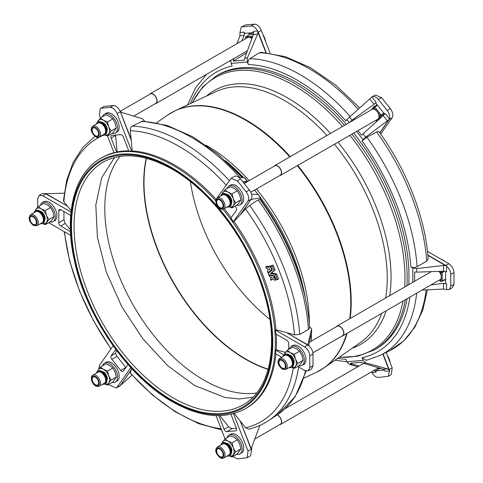 <?xml version="1.0" encoding="UTF-8"?>
<svg xmlns="http://www.w3.org/2000/svg" width="483" height="483" viewBox="0 0 483 483"><rect width="100%" height="100%" fill="white"/><g stroke="black" fill="none" stroke-linecap="round" stroke-linejoin="round"><path stroke-width="0.72" d="M190.417 181.705A140.058 80.86 -120 0 0 269.906 319.384M120.05 156.389A140.058 80.86 -120 0 0 117.121 270.921A140.058 80.86 -120 0 0 203.832 380.091A140.058 80.86 -120 0 0 256.684 392.957M231.472 452.13A5.44 3.139 -120 0 0 231.327 447.916A5.44 3.139 -120 0 0 226.346 443.249M220.773 445.06A7.251 4.19 60 0 1 222.077 443.261A7.251 4.19 60 0 1 230.023 448.852A7.251 4.19 60 0 1 229.328 455.819A7.251 4.19 60 0 1 227.119 456.049M222.077 443.261L222.717 442.893A7.251 4.19 60 0 1 230.669 448.484A7.251 4.19 60 0 1 229.968 455.451L229.328 455.819M222.53 444.046A6.345 3.665 60 0 1 229.485 448.936A6.345 3.665 60 0 1 228.876 455.034L223.75 457.999A6.345 3.665 60 0 0 224.36 451.901A6.345 3.665 60 0 0 217.398 447.004L222.53 444.046M236.658 454.31A10.88 6.279 -120 0 0 239.846 453.935L241.452 453.012A10.88 6.279 -120 0 0 243.021 451.297A10.88 6.279 -120 0 0 243.239 450.796A10.88 6.279 -120 0 0 242.671 442.996A10.88 6.279 -120 0 0 237.352 435.618A10.88 6.279 -120 0 0 236.767 435.189A10.88 6.279 -120 0 0 230.572 434.169L228.966 435.092A10.88 6.279 -120 0 0 227.052 437.67M239.846 453.935A10.88 6.279 -120 0 0 241.071 443.919A10.88 6.279 -120 0 0 228.966 435.092M387.42 355.518A13.596 7.849 60 0 1 389.238 359.189A13.596 7.849 60 0 1 390.222 362.546A13.596 7.849 60 0 1 390.294 362.926M277.351 414.788A5.663 3.272 60 0 1 281.094 419.256A5.663 3.272 60 0 1 280.454 424.472A5.663 3.272 60 0 1 279.548 424.732M378.406 367.78A5.663 3.272 60 0 1 378.37 367.823A5.663 3.272 60 0 1 377.893 368.215L280.454 424.472M441.371 259.401A13.596 7.849 60 0 1 443.153 260.24A13.596 7.849 60 0 1 444.934 261.46M262.957 34.74A13.596 7.849 60 0 1 264.69 38.272A13.596 7.849 60 0 1 265.674 41.629A13.596 7.849 60 0 1 265.722 41.858M216.124 199.34A144.592 83.481 -120 0 0 174.23 164.788A144.592 83.481 -120 0 0 132.185 150.956L131.678 151.239A144.592 83.481 -120 0 0 128.846 151.143L123.34 136.949A2.717 1.57 60 0 0 120.714 134.618L111.827 135.415A2.717 1.57 60 0 0 111.428 135.536A2.717 1.57 60 0 0 111.126 138.041L116.632 152.236A144.592 83.481 -120 0 0 114.06 152.815L107.546 136.025M222.977 209.242A144.592 83.481 -120 0 1 245.388 408.721L246.523 408.063A144.592 83.481 -120 0 0 275.914 353.864M281.716 357.215L275.473 353.61A144.592 83.481 -120 0 0 275.733 350.157L276.228 349.873A144.592 83.481 -120 0 0 276.258 334.182M288.671 349.438L288.671 343.564A2.717 1.57 60 0 0 286.745 340.231L275.733 333.874A144.592 83.481 -120 0 0 275.473 330.118L275.962 329.817A144.592 83.481 -120 0 0 233.917 221.449L233.416 221.721A144.592 83.481 -120 0 0 230.844 218.171L236.35 210.34A2.717 1.57 60 0 0 235.644 206.899L235.052 206.163M231.188 217.682A144.592 83.481 -120 0 0 224.184 208.674M215.943 199.968A144.592 83.481 -120 0 0 215.792 199.805L216.239 199.171M272.152 265.728L270.885 266.091L272.315 269.997L268.174 273.378L268.699 274.616L274.489 275.606L276.222 279.826L277.508 279.597L275.461 274.374L270.565 273.535L274.012 270.54L272.152 265.728M270.885 266.091L273.233 265.185L275.032 269.955L271.591 272.943L276.542 273.831L278.57 278.926L277.508 279.597L278.546 278.999M274.193 279.802L274.501 280.303L275.733 279.941L275.207 278.631L272.967 277.351L274.67 277.544L274.139 276.059L268.971 275.183L269.502 276.668L271.718 277.157L270.347 278.824L270.878 280.237L272.37 278.661L274.193 279.802M267.28 268.476L268.119 270.607L267.383 271.319L268.017 272.72L271.694 269.768L270.341 266.151L269.116 266.429L269.315 267.419L265.783 266.797L266.224 268.246L267.28 268.476M269.073 266.513L271.452 265.698M270.094 269.085L268.783 268.838L269.236 269.774L270.094 269.085M293.712 363.536A5.44 3.139 -120 0 0 290.241 355.186A5.44 3.139 -120 0 0 288.593 354.661M309.452 342.254L337.146 326.26A5.44 3.139 60 0 1 339.869 326.532A5.44 3.139 60 0 1 343.419 331.326A5.44 3.139 60 0 1 342.586 335.685L312.918 352.813M336.355 326.719A5.663 3.272 60 0 1 337.031 326.067A5.663 3.272 60 0 1 339.869 326.345A5.663 3.272 60 0 1 343.57 331.338A5.663 3.272 60 0 1 342.701 335.878A5.663 3.272 60 0 1 341.795 336.144M438.86 271.361A5.663 3.272 60 0 1 439.047 271.567A5.663 3.272 60 0 1 440.907 274.785A5.663 3.272 60 0 1 440.907 278.818A5.663 3.272 60 0 1 440.134 279.627L342.701 335.878M298.899 365.716A10.88 6.279 -120 0 0 302.092 365.347L303.692 364.417A10.88 6.279 -120 0 0 304.109 364.14A10.88 6.279 -120 0 0 304.501 363.784A10.88 6.279 -120 0 0 304.501 353.429A10.88 6.279 -120 0 0 304.139 352.681A10.88 6.279 -120 0 0 298.252 346.118A10.88 6.279 -120 0 0 292.813 345.58L291.213 346.504A10.88 6.279 -120 0 0 289.293 349.076M302.092 365.347A10.88 6.279 -120 0 0 303.759 356.629A10.88 6.279 -120 0 0 296.653 347.042A10.88 6.279 -120 0 0 291.213 346.504M279.645 358.416L284.771 355.452A6.345 3.665 60 0 1 287.747 355.657A6.345 3.665 60 0 1 292.052 361.23A6.345 3.665 60 0 1 291.116 366.446L285.99 369.404A6.345 3.665 60 0 0 286.926 364.194A6.345 3.665 60 0 0 282.615 358.621A6.345 3.665 60 0 0 279.645 358.416C275.715 362.389 279.639 367.14 282.567 369.247L285.99 369.404M283.02 356.466A7.251 4.19 60 0 1 284.318 354.667A7.251 4.19 60 0 1 287.717 354.902A7.251 4.19 60 0 1 292.638 361.272A7.251 4.19 60 0 1 291.569 367.231A7.251 4.19 60 0 1 289.365 367.46M283.75 355.253L284.97 353.061A8.609 4.975 60 0 0 284.294 354.685L284.958 354.299A7.251 4.19 60 0 1 288.357 354.534A7.251 4.19 60 0 1 293.278 360.904A7.251 4.19 60 0 1 292.215 366.863L291.569 367.231M112.141 382.439A10.88 6.279 -120 0 0 115.328 382.065L116.934 381.141A10.88 6.279 -120 0 0 118.154 380.006A10.88 6.279 -120 0 0 118.727 372.864A10.88 6.279 -120 0 0 118.504 372.103A10.88 6.279 -120 0 0 110.734 362.443A10.88 6.279 -120 0 0 110.106 362.184A10.88 6.279 -120 0 0 106.055 362.298L104.455 363.222A10.88 6.279 -120 0 0 103.229 364.357A10.88 6.279 -120 0 0 102.535 365.8M115.328 382.065A10.88 6.279 -120 0 0 116.554 380.93A10.88 6.279 -120 0 0 114.574 368.306A10.88 6.279 -120 0 0 104.455 363.222M92.078 375.943A6.345 3.665 60 0 1 92.887 375.14L98.013 372.176A6.345 3.665 60 0 1 103.839 375.025A6.345 3.665 60 0 1 105.167 382.361A6.345 3.665 60 0 1 104.358 383.17L99.232 386.128A6.345 3.665 60 0 0 100.041 385.319A6.345 3.665 60 0 0 98.707 377.984A6.345 3.665 60 0 0 92.887 375.14L91.873 376.142C89.747 379.596 94.191 388.187 99.232 386.128M96.256 373.19A7.251 4.19 60 0 1 96.636 372.315A7.251 4.19 60 0 1 97.56 371.391A7.251 4.19 60 0 1 104.219 374.645A7.251 4.19 60 0 1 105.735 383.031A7.251 4.19 60 0 1 104.811 383.955A7.251 4.19 60 0 1 102.601 384.178M97.56 371.391L98.2 371.022A7.251 4.19 60 0 1 104.859 374.277A7.251 4.19 60 0 1 106.375 382.657A7.251 4.19 60 0 1 105.451 383.58L104.811 383.955M106.924 131.207A5.44 3.139 -120 0 0 106.779 126.999A5.44 3.139 -120 0 0 101.798 122.332M120.273 111.301L150.358 93.931A5.44 3.139 60 0 1 156.407 98.345A5.44 3.139 60 0 1 155.798 103.356L133.694 116.113M149.567 94.39A5.663 3.272 60 0 1 150.243 93.738A5.663 3.272 60 0 1 156.546 98.333A5.663 3.272 60 0 1 155.912 103.549A5.663 3.272 60 0 1 155.007 103.815M150.243 93.738L247.676 37.487A5.663 3.272 60 0 1 250.218 37.608A5.663 3.272 60 0 1 251.8 38.755M112.11 133.386A10.88 6.279 -120 0 0 115.298 133.018A10.88 6.279 -120 0 0 116.524 123.002A10.88 6.279 -120 0 0 104.425 114.175A10.88 6.279 -120 0 0 102.505 116.747M115.298 133.018L116.904 132.088A10.88 6.279 -120 0 0 118.474 130.374A10.88 6.279 -120 0 0 118.709 129.83A10.88 6.279 -120 0 0 118.124 122.072A10.88 6.279 -120 0 0 112.853 114.737A10.88 6.279 -120 0 0 112.225 114.266A10.88 6.279 -120 0 0 106.025 113.251L104.425 114.175M104.938 128.019A6.345 3.665 60 0 1 104.328 134.117L99.202 137.075A6.345 3.665 60 0 0 99.812 130.978A6.345 3.665 60 0 0 92.857 126.087L97.983 123.123A6.345 3.665 60 0 1 104.938 128.019M96.226 124.137A7.251 4.19 60 0 1 97.53 122.338A7.251 4.19 60 0 1 105.481 127.929A7.251 4.19 60 0 1 104.781 134.902A7.251 4.19 60 0 1 102.571 135.131M97.53 122.338L98.17 121.97A7.251 4.19 60 0 1 106.121 127.56A7.251 4.19 60 0 1 105.421 134.534L104.781 134.902M44.684 219.801A5.44 3.139 -120 0 0 41.206 211.445A5.44 3.139 -120 0 0 39.558 210.92M49.87 221.981A10.88 6.279 -120 0 0 53.058 221.606A10.88 6.279 -120 0 0 54.724 212.888A10.88 6.279 -120 0 0 47.618 203.301A10.88 6.279 -120 0 0 42.178 202.763A10.88 6.279 -120 0 0 40.264 205.341M53.058 221.606L54.657 220.683A10.88 6.279 -120 0 0 55.11 220.375A10.88 6.279 -120 0 0 55.473 220.049A10.88 6.279 -120 0 0 55.473 209.688A10.88 6.279 -120 0 0 55.08 208.885A10.88 6.279 -120 0 0 49.218 202.377A10.88 6.279 -120 0 0 43.784 201.84L42.178 202.763M38.712 211.922A6.345 3.665 60 0 1 43.017 217.495A6.345 3.665 60 0 1 42.087 222.705L36.956 225.67A6.345 3.665 60 0 0 37.891 220.453A6.345 3.665 60 0 0 33.587 214.881A6.345 3.665 60 0 0 30.61 214.675L35.742 211.717A6.345 3.665 60 0 1 38.712 211.922M33.985 212.731A7.251 4.19 60 0 1 35.289 210.932A7.251 4.19 60 0 1 38.682 211.168A7.251 4.19 60 0 1 43.603 217.537A7.251 4.19 60 0 1 42.54 223.49A7.251 4.19 60 0 1 40.331 223.72M35.289 210.932L35.929 210.564A7.251 4.19 60 0 1 39.328 210.793A7.251 4.19 60 0 1 44.249 217.163A7.251 4.19 60 0 1 43.18 223.122L42.54 223.49M231.442 203.077A5.44 3.139 -120 0 0 230.687 197.595A5.44 3.139 -120 0 0 226.316 194.202M244.181 183.522L274.875 165.802A5.44 3.139 60 0 1 279.935 168.344A5.44 3.139 60 0 1 280.925 174.659A5.44 3.139 60 0 1 280.315 175.22L250.828 192.246M274.078 166.261A5.663 3.272 60 0 1 274.127 166.194A5.663 3.272 60 0 1 274.761 165.609A5.663 3.272 60 0 1 280.031 168.253A5.663 3.272 60 0 1 281.064 174.828A5.663 3.272 60 0 1 280.43 175.42A5.663 3.272 60 0 1 279.518 175.679M274.761 165.609L372.194 109.351A5.663 3.272 60 0 1 372.779 109.134A5.663 3.272 60 0 1 375.321 109.816A5.663 3.272 60 0 1 378.34 113.577A5.663 3.272 60 0 1 379.022 116.904A5.663 3.272 60 0 1 378.497 118.577A5.663 3.272 60 0 1 377.863 119.168L280.43 175.42M236.628 205.257A10.88 6.279 -120 0 0 239.816 204.883L241.422 203.959A10.88 6.279 -120 0 0 242.641 202.824A10.88 6.279 -120 0 0 243.227 195.742A10.88 6.279 -120 0 0 242.991 194.921A10.88 6.279 -120 0 0 235.221 185.261A10.88 6.279 -120 0 0 234.635 185.019A10.88 6.279 -120 0 0 230.542 185.116L228.936 186.046A10.88 6.279 -120 0 0 227.716 187.175A10.88 6.279 -120 0 0 227.022 188.618M239.816 204.883A10.88 6.279 -120 0 0 241.041 203.754A10.88 6.279 -120 0 0 239.061 191.123A10.88 6.279 -120 0 0 228.936 186.046M229.654 205.178A6.345 3.665 60 0 1 228.845 205.987L223.72 208.946A6.345 3.665 60 0 0 224.529 208.137A6.345 3.665 60 0 0 223.194 200.801A6.345 3.665 60 0 0 217.374 197.958L222.5 194.993A6.345 3.665 60 0 1 228.326 197.843A6.345 3.665 60 0 1 229.654 205.178M220.743 196.007A7.251 4.19 60 0 1 221.123 195.132A7.251 4.19 60 0 1 222.047 194.208A7.251 4.19 60 0 1 228.701 197.462A7.251 4.19 60 0 1 230.222 205.849A7.251 4.19 60 0 1 229.298 206.772A7.251 4.19 60 0 1 227.088 206.996M222.047 194.208L222.687 193.84A7.251 4.19 60 0 1 229.347 197.094A7.251 4.19 60 0 1 230.862 205.474A7.251 4.19 60 0 1 229.938 206.398L229.298 206.772M344.488 125.351A158.189 91.329 -120 0 0 295.288 83.77A158.189 91.329 -120 0 0 216.191 75.94L218.014 74.889A158.189 91.329 60 0 1 297.105 82.72A158.189 91.329 60 0 1 346.311 124.3M353.683 133.127A158.189 91.329 60 0 1 408.727 284.674M407.133 298.681A158.189 91.329 60 0 1 376.197 348.877L374.379 349.927A158.189 91.329 -120 0 0 405.309 299.732M277.188 414.897A5.44 3.139 60 0 1 280.955 419.268A5.44 3.139 60 0 1 280.345 424.273L254.782 439.035M225.036 438.836L216.028 415.615M232.818 456.526L237.394 458.85L247.175 457.751L248.008 451.062L251.16 449.281L240.129 420.85L251.408 449.136A4.534 0.96 158.8 0 1 251.16 449.281L251.577 449.933L251.715 447.234L259.872 425.408M233.5 413.665L248.008 451.062M230.946 414.299L236.35 428.216A2.717 1.57 60 0 1 236.042 430.721A2.717 1.57 60 0 1 235.644 430.842L226.762 431.639A2.717 1.57 60 0 1 224.136 429.309L218.835 415.646M243.239 450.796L243.42 451.261L243.021 451.297M236.767 435.189L237.352 435.618M412.844 282.295L412.844 267.926L410.852 266.779A161.407 93.189 -120 0 0 362.063 141.024L363.059 139.611L356.526 131.485M349.342 122.549L346.891 119.5L345.894 120.913A161.407 93.189 -120 0 0 248.316 64.577L247.32 62.011L231.152 63.454L232.148 66.02A161.407 93.189 -120 0 0 190.368 103.603M337.508 358.464A161.407 93.189 -120 0 0 345.894 359.189L346.891 361.755L363.059 360.312L362.063 357.746A161.407 93.189 -120 0 0 409.904 297.081M258.266 194.673L260.85 197.891L260.017 199.521M309.555 326.737L311.607 328.953L311.607 332.449L311.565 329.297L307.804 344.427M378.895 131.581C406.867 170.088 425.42 217.857 428.21 258.87L426.731 261.08L417.089 266.688C414.975 267.721 412.899 267.751 410.852 266.779M362.063 141.024L366.839 137.166L376.674 132.064C378.255 131.279 379.01 131.231 378.932 131.919M443.539 289.057L443.539 283.352L446.594 283.859L446.594 289.601L443.539 289.057L422.082 290.048M412.844 267.926L416.678 268.59L443.539 265.493L445.574 265.62L427.926 255.398M427.896 255.084L445.761 265.396L448.84 263.712L427.515 251.401M448.84 263.712C451.931 265.879 453.64 268.838 453.966 272.599L450.76 274.35C450.561 271.162 449.172 268.415 446.594 266.127L446.594 271.869L443.539 271.198L443.539 265.493M446.594 289.601L449.305 289.486L450.76 286.19L453.966 284.245L453.966 272.599M453.966 284.245L452.511 287.536L449.305 289.486M450.76 286.19L450.76 274.35M445.64 271.464L445.64 283.31L446.594 283.859M416.678 268.59L416.678 272.134L443.539 271.198M416.678 272.134L414.649 271.953L414.649 281.257M443.539 283.352L430.908 284.952M416.678 293.169A165.935 95.803 60 0 1 379.976 355.506L366.138 360.348L362.063 357.746M445.507 265.547A4.534 2.614 120 0 1 445.761 265.396L446.594 266.127M446.177 265.855L445.574 265.62M248.316 64.577C247.55 62.072 248.075 60.109 249.892 58.691L259.28 52.774L261.074 52.279L285.399 56.662L310.635 67.801L335.739 85.135L359.636 107.86M379.741 132.765L388.936 119.651L365.673 137.124L363.059 139.611M346.891 119.5L371.844 96.956L376.154 102.311L375.677 102.988L384.637 114.139M375.448 94.988L381.576 97.657L378.298 99.42C375.889 96.691 373.739 95.869 371.844 96.956L375.448 94.988M387.451 120.931L383.176 115.612L385.144 113.499L389.455 118.86C390.137 116.276 389.383 113.475 387.173 110.462L390.306 108.524L381.576 97.657M390.306 108.524C392.824 112.086 393.452 115.147 392.184 117.695L389.177 119.561L379.819 132.873M380.676 134.075L392.184 117.695M387.173 110.462L378.298 99.42M349.39 116.868L352.047 120.176L374.059 104.274L369.779 98.949M352.047 120.176L350.513 121.426L356.037 118.685M376.891 104.497L376.378 105.222M376.154 102.311L374.059 104.274M350.513 121.426L350.755 121.728M357.939 130.67L361.592 135.21L363.017 133.821L365.673 137.124M383.176 115.612L363.017 133.821M389.455 118.86L389.177 119.561A4.534 3.574 35.1 0 1 388.924 119.706M388.936 119.651L389.286 119.21M265.879 52.599L257.922 32.18L257.602 34.184L247.374 57.972L247.32 62.011M236.984 43.657L239.93 35.766L239.96 32.548L244.271 32.168L244.742 33.393L253.557 32.602M231.152 63.454L230.856 60.284M241.198 27.102L245.521 24.929L241.198 27.102L239.96 32.548M257.602 34.184L253.327 34.565L253.261 31.365L257.572 30.978C255.676 27.706 253.527 26.046 251.118 25.991L254.251 24.15L245.521 24.929M254.251 24.15C257.095 24.331 259.431 26.402 261.261 30.363L258.248 32.132L266.205 52.635M270.088 53.112L261.261 30.363M251.118 25.991L242.243 26.788M232.565 59.294L233.748 59.192L234.086 58.419M241.796 40.88L244.211 35.38L239.93 35.766M233.748 59.192L233.319 61.148L246.71 52.732M248.727 33.037L249.319 34.553M244.271 32.168L244.211 35.38M233.319 61.148L244.398 60.164L244.718 58.208L247.374 57.972M253.327 34.565L244.718 58.208M257.572 30.978L258.248 32.132A4.534 0.96 -21.2 0 1 257.994 32.276M257.922 32.18L257.783 31.486M357.68 366.802L349.39 364.321L346.891 361.755M363.059 360.312L365.673 362.866L387.451 368.849L388.936 369.851L382.856 354.081M383.116 353.954L389.177 369.58L392.184 367.805L386.219 352.421M392.184 367.805L391.387 374.47L388.254 376.317L389.455 370.89L385.144 371.276L383.176 369.229L387.451 368.849M374.059 370.044L376.154 372.079L371.844 372.465C373.739 375.732 375.889 377.392 378.298 377.446L388.254 376.317M384.426 370.075L375.677 370.853L378.992 368.77L381.051 368.589M365.673 362.866L363.017 363.107L383.176 369.229M363.017 363.107L361.592 362.214L350.513 363.204L352.047 364.085L349.39 364.321M359.086 365.993L352.047 364.085M375.677 370.853L376.154 372.079M378.841 368.384L378.992 368.77M388.924 369.724A4.534 0.96 158.8 0 0 389.177 369.58L389.455 370.89M371.844 372.465L371.572 371.995M389.286 370.407L388.936 369.851M221.48 194.788L224.993 189.789L227.97 192.131A8.609 4.975 60 0 1 233.241 198.694L235.541 202.908L233.241 205.728A8.609 4.975 -120 0 0 233.241 198.694L232.027 193.846L227.97 192.131A8.609 4.975 60 0 0 222.693 192.602A8.609 4.975 60 0 0 222.017 194.226M224.993 189.789L230.319 186.716L234.376 188.43L237.352 190.773L239.653 194.993L240.866 199.835L239.653 202.027L237.352 204.84L232.027 207.913L233.241 205.728A8.609 4.975 60 0 1 229.274 206.784M232.027 207.913L229.19 206.827M240.866 199.835L235.541 202.908M237.352 190.773L232.027 193.846M372.864 108.071A0.906 0.712 35.1 0 0 372.677 108.24L372.677 108.24A0.906 0.712 35.1 0 0 372.779 109.134L373.709 107.812A0.906 0.712 -144.9 0 1 373.794 106.749A0.906 0.525 60 0 1 373.896 106.652A0.906 0.525 60 0 1 374.669 106.984L380.912 114.755A0.906 0.525 60 0 1 381.147 115.902L378.183 120.122M371.56 109.719L373.607 106.918A0.906 0.906 0 0 1 373.896 106.652L376.462 105.173A0.906 0.525 -120 0 1 377.235 105.505L373.709 107.812L375.321 109.816L376.281 108.989M380.218 117.224A0.906 0.712 35.1 0 1 379.022 116.904L379.952 115.582L378.34 113.577L379.306 112.75M377.344 119.464A0.906 0.712 35.1 0 0 378.473 119.706M383.478 113.276L379.952 115.582A0.906 0.712 35.1 0 0 381.147 115.902L383.713 114.423A0.906 0.525 -120 0 0 383.478 113.276L384.033 113.964L384.353 113.783M383.713 114.423L384.033 113.964M377.235 105.505L376.68 104.811L376.402 105.209M376.68 104.811L377 104.63M35.259 210.944A8.609 4.975 60 0 1 35.935 209.326L38.235 206.513L41.206 208.855A8.609 4.975 -120 0 0 35.935 209.326L34.722 211.512M45.269 210.57L46.483 215.418L48.783 219.632L45.269 224.631L50.588 221.564L52.895 218.745L54.108 216.559L52.895 211.717L50.588 207.497L45.269 210.57L41.206 208.855A8.609 4.975 60 0 1 46.483 215.418A8.609 4.975 60 0 1 46.483 222.446A8.609 4.975 60 0 1 42.51 223.508M45.269 224.631L42.432 223.551M50.588 207.497L47.618 205.154L43.561 203.44L38.235 206.513M54.108 216.559L48.783 219.632M97.506 122.356A8.609 4.975 60 0 1 98.176 120.732A8.609 4.975 60 0 1 103.453 120.261L107.51 121.982L108.723 126.824A8.609 4.975 -120 0 0 103.453 120.261L100.482 117.918L96.962 122.924M111.03 131.044L107.51 136.043L112.835 132.97L116.349 127.971L111.03 131.044L108.723 126.824A8.609 4.975 60 0 1 108.723 133.857A8.609 4.975 60 0 1 104.757 134.914M107.51 136.043L104.672 134.962M116.349 127.971L115.135 123.123L112.835 118.909L107.51 121.982M100.482 117.918L105.801 114.845L109.858 116.56L112.835 118.909M249.349 34.51L248.962 33.508L249.198 34.655L247.99 35.591M247.163 37.783A0.906 0.712 -95.1 0 1 247.519 36.684L252.15 36.267A0.906 0.525 60 0 1 252.633 36.473M252.06 38.048L251.83 37.463L250.218 37.608A0.906 0.712 -95.1 0 1 250.544 36.412M246.958 37.903L245.587 38.024A0.906 0.712 -95.1 0 1 245.907 36.829L248.473 35.35A0.906 0.525 -120 0 0 248.34 35.386A0.906 0.525 -120 0 0 248.238 35.482M248.473 35.35L247.918 35.398M107.54 385.096L112.865 382.023L116.379 377.018L115.165 372.176L112.865 367.955L109.889 365.613L105.831 363.898L100.506 366.971L98.206 369.785A8.609 4.975 60 0 1 103.483 369.314A8.609 4.975 60 0 1 108.753 375.877A8.609 4.975 60 0 1 108.753 382.91L107.54 385.096L104.702 384.009M100.506 366.971L103.483 369.314L107.54 371.029L108.753 375.877L111.054 380.091L108.753 382.91A8.609 4.975 60 0 1 104.787 383.967M96.992 371.97L98.206 369.785A8.609 4.975 -120 0 0 97.53 371.409M116.379 377.018L111.054 380.091M112.865 367.955L107.54 371.029M106.954 380.26A5.44 3.139 -120 0 0 106.2 374.778A5.44 3.139 -120 0 0 101.828 371.385M294.298 368.372L299.623 365.299L303.137 360.3L301.923 355.452L299.623 351.238L296.653 348.889L292.589 347.174L287.27 350.247L284.97 353.061A8.609 4.975 60 0 1 290.241 352.59L294.298 354.311L295.518 359.153A8.609 4.975 60 0 1 295.518 366.186L294.298 368.372L291.466 367.291M287.27 350.247L290.241 352.59A8.609 4.975 60 0 1 295.518 359.153L297.818 363.373L295.518 366.186A8.609 4.975 -120 0 1 291.545 367.243M299.623 351.238L294.298 354.311M303.137 360.3L297.818 363.373M439.071 271.355A0.906 0.525 120 0 0 439.047 271.567L440.907 272.635A0.906 0.525 -60 0 1 441.547 271.531A0.906 0.525 60 0 1 442.186 272.635L442.186 280.967A0.906 0.525 60 0 1 441.999 281.378L444.565 279.899A0.906 0.525 -120 0 0 444.752 279.488L444.752 280.225L445.64 279.711M444.601 271.247L442.186 272.635A0.906 0.525 0 0 1 440.907 272.635L440.907 274.785A0.906 0.525 0 0 0 442.186 274.785M439.361 280.074L440.907 280.967L440.907 278.818A0.906 0.525 0 0 0 442.186 278.818M439.132 280.206A0.906 0.525 120 0 0 439.234 280.309L441.094 281.378A0.906 0.906 0 0 0 441.999 281.378M444.378 280.007L444.752 280.225M269.109 266.616L266.803 266.211L265.716 266.888M267.902 272.678L272.201 269.586M269.725 269.381L269.236 269.774M275.727 280.007L276.167 279.687M274.67 277.544L275.171 277.212M269.665 274.785L268.904 275.268M270.878 280.237L272.641 278.926M274.489 277.514L275.491 278.015M115.6 135.077L117.127 151.946L116.632 152.236M131.261 140.269L120.074 111.005L131.165 139.225L132.185 150.956M144.755 121.245L142.262 118.679L121.867 112.569L120.46 111.561M120.074 111.005L119.802 110.535C117.912 107.268 115.763 105.608 113.354 105.554L104.473 106.345L100.265 108.53L99.462 115.196L100.512 117.9M100.265 108.53L104.473 106.345M120.478 111.694A4.534 0.96 -21.2 0 1 120.231 111.839L117.085 113.62C115.256 109.659 112.919 107.588 110.076 107.407L113.354 105.554M118.709 129.83L118.909 130.338L118.474 130.374M112.225 114.266L112.853 114.737M101.345 108.192L110.076 107.407M117.085 113.62L131.678 151.239M131.165 139.225L130.283 130.694C130.15 128.544 130.808 127.023 132.257 126.129L142.557 121.124L167.154 125.453L192.693 136.731L218.081 154.367L242.206 177.527M128.732 150.853A144.592 83.481 -120 0 0 117.127 151.946M240.129 214.959L251.577 198.736L240.721 214.313L233.917 221.449M258.333 194.848L260.56 197.831L251.715 199.322L251.48 199.038M251.577 198.736L251.691 198.416C252.374 195.832 251.613 193.037 249.409 190.024L240.528 178.976L237.394 180.92L231.14 178.324L216.746 198.447M240.528 178.976C238.125 176.253 235.97 175.432 234.08 176.512L231.14 178.324M251.408 199.117A4.534 3.574 35.1 0 1 251.16 199.268L248.008 200.958C249.276 198.404 248.648 195.349 246.131 191.781L249.409 190.024M239.037 177.454L244.627 177.708L247.218 180.926M247.628 181.53L244.277 177.575M243.975 183.268L247.248 181.059L242.756 181.741M258.103 194.564L254.523 190.109M257.904 194.528L251.601 194.208M234.635 185.019L234.816 184.76L235.221 185.261M242.991 194.921L243.227 195.742M237.394 180.92L246.131 191.781M248.008 200.958L233.416 221.721M240.721 214.313L245.545 208.952L249.645 205.42L258.2 199.908L259.866 199.31C288.236 238.059 307.013 286.401 309.621 327.715L308.456 329.43L299.702 334.435L294.395 334.852L286.63 332.624L307.997 344.959A4.534 2.614 120 0 0 307.743 345.103L286.63 332.624M67.505 206.12L45.891 193.924A4.534 2.614 -60 0 1 46.139 193.78L67.505 206.12L63.871 201.755L63.442 200.578L66.714 180.256L73.144 162.457L82.635 147.683L94.976 136.411M70.47 231.653L60.725 226.026A2.717 1.57 60 0 1 58.805 222.693L58.805 210.854A2.717 1.57 60 0 1 59.367 209.61A2.717 1.57 60 0 1 60.725 209.743L70.687 215.49M63.925 211.584L63.955 219.717L65.217 223.43L70.403 229.836M37.68 207.135L37.68 198.755L39.141 195.464L42.812 195.796L45.891 193.924L45.468 193.532L46.139 193.78M64.227 193.2L46.078 193.713M45.468 193.532L42.341 193.514L39.141 195.464M55.473 220.049L55.473 220.586L55.11 220.375M55.08 208.885L55.473 209.688M42.969 202.311L42.969 201.894L43.325 202.099M67.952 206.658L71.152 210.666M42.812 195.796L70.995 212.067M70.687 235.378L48.668 222.669M114.006 152.67A144.592 83.481 -120 0 0 101.937 157.627L100.802 158.279C74.171 173.174 63.937 213.691 74.255 259.902C85.781 315.942 127.766 376.788 172.19 401.651C200.33 417.493 224.728 419.854 245.388 408.721M127.983 364.502L123.34 371.113A2.717 1.57 60 0 1 123.032 371.397A2.717 1.57 60 0 1 120.714 370.413L111.827 359.358A2.717 1.57 60 0 1 111.126 355.923L115.733 349.372M116.439 350.32L115.618 353.327L116.983 356.388L125.864 367.436L120.714 370.413M120.074 385.82L131.261 369.839L120.478 385.38A4.534 3.574 -144.9 0 1 120.231 385.531L117.085 387.221L116.204 388.012L119.802 386.044L132.01 375.14M109.134 384.172L110.076 385.343L116.204 388.012M113.149 345.834L99.462 365.305L98.852 368.921M118.504 372.103L118.727 372.864M110.106 362.184L110.299 361.906L110.734 362.443M131.599 368.499L131.261 369.839M130.833 367.666L117.085 387.221M221.564 429.888L198.676 423.663L175.281 411.788L152.205 394.762L130.295 373.238L131.165 370.183M219.765 415.634L228.628 426.712L231.918 428.663L236.374 428.282M247.175 457.751L250.454 455.898L251.577 449.933M233.917 413.158L240.129 420.85M298.621 366.977A166.611 96.195 60 0 1 268.645 420.59C262.595 424.611 255.948 427.449 248.703 429.103L245.545 427.769L240.721 421.599M307.997 344.959L308.474 345.375L307.743 345.103L304.664 346.975C307.756 349.137 309.464 352.095 309.79 355.856L309.79 367.503L312.996 365.752L311.444 369.097L308.239 370.853L309.79 367.503M312.996 365.752L312.996 353.912C312.797 350.718 311.402 347.977 308.824 345.683L308.474 345.375M308.112 345.001L307.768 344.15M297.667 366.428L304.664 370.467L308.239 370.853M311.39 341.137L311.39 333.632M308.703 345.58L311.565 332.835M304.139 352.681L304.501 353.429M292.004 346.045L292.004 345.671L292.324 345.858M304.501 363.784L304.501 364.363L304.109 364.14M283.907 354.878L275.733 350.157M276.228 349.873L285.477 352.373M275.962 329.817L285.682 332.364M275.473 330.118L304.664 346.975M378.503 367.811L378.37 367.823A0.906 0.712 84.9 0 0 379.095 368.354L380.018 368.275M222.047 443.273A8.609 4.975 60 0 1 222.723 441.655A8.609 4.975 60 0 1 228 441.184A8.609 4.975 60 0 1 233.271 447.747A8.609 4.975 60 0 1 233.271 454.775A8.609 4.975 60 0 1 229.298 455.837M221.51 443.841L225.024 438.842L228 441.184L232.057 442.899L233.271 447.747L235.571 451.961L232.057 456.96L229.22 455.88M232.057 442.899L237.382 439.826L234.406 437.483L230.349 435.769L225.024 438.842M237.382 439.826L239.683 444.046L240.896 448.888L237.382 453.893L232.057 456.96M240.896 448.888L235.571 451.961M305.6 299.587L305.359 298.198A146.512 84.585 -120 0 0 260.874 198.127M258.176 194.595A146.512 84.585 -120 0 0 254.571 190.085M243.517 177.557A146.512 84.585 -120 0 0 226.485 161.576L225.199 160.507M347.102 333.336A148.734 85.871 -120 0 1 324.002 367.889L360.723 342.266A144.9 83.662 -120 0 0 381.691 313.37M385.651 297.999A144.9 83.662 -120 0 0 334.471 144.218M326.925 135.488A144.9 83.662 -120 0 0 284.783 100.687A144.9 83.662 -120 0 0 216.004 91.595L175.45 110.589L167.649 115.093A148.734 85.871 -120 0 1 245.599 120.176A148.734 85.871 -120 0 1 289.788 156.933M103.066 162.203A140.058 80.86 -120 0 0 81.597 274.435A140.058 80.86 -120 0 0 173.095 397.859A140.058 80.86 -120 0 0 243.124 404.796C271.337 389.533 279.965 340.968 262.649 288.695C247.242 239.52 210.19 190.646 172.19 169.231C145.075 154.119 122.036 151.777 103.066 162.203M114.531 157.512L101.684 177.726L95.827 204.967L97.391 237.183L106.26 271.947L121.77 306.651L142.757 338.674L167.637 365.619L194.546 385.464L224.939 397.485L239.212 398.952L252.398 397.316M171.815 400.075A141.869 81.911 -120 0 0 272.134 342.157A141.869 81.911 -120 0 0 171.815 168.404A141.869 81.911 -120 0 0 71.496 226.322A141.869 81.911 -120 0 0 171.815 400.075M146.446 158.309A144.2 83.251 -120 0 0 245.962 359.153A144.2 83.251 -120 0 0 268.192 369.151M146.222 158.255A144.2 83.251 -120 0 0 245.69 359.304A144.2 83.251 -120 0 0 268.131 369.374M216.692 453.386A5.44 3.139 60 0 1 217.863 447.934A5.44 3.139 60 0 1 223.176 452.354A5.44 3.139 60 0 1 222.005 457.812A5.44 3.139 60 0 1 216.692 453.386M215.804 200.886A144.592 83.481 -120 0 0 173.095 165.44A144.592 83.481 -120 0 0 100.802 158.279M171.815 400.818A142.781 82.436 -120 0 0 272.774 342.525A142.781 82.436 -120 0 0 171.815 167.661A142.781 82.436 -120 0 0 70.856 225.953A142.781 82.436 -120 0 0 171.815 400.818M272.116 265.722L273.143 265.131M275.449 274.368L276.475 273.776M275.111 278.576L275.606 278.293M274.139 276.059L274.61 275.787M270.305 266.145L271.331 265.559M282.35 368.813A5.44 3.139 60 0 1 278.335 362.262A5.44 3.139 60 0 1 282.006 359.744A5.44 3.139 60 0 1 286.021 366.301A5.44 3.139 60 0 1 282.35 368.813M92.005 376.988A5.44 3.139 60 0 1 97.192 378.086A5.44 3.139 60 0 1 98.828 385.023A5.44 3.139 60 0 1 93.642 383.919A5.44 3.139 60 0 1 92.005 376.988M98.629 131.436A5.44 3.139 60 0 1 97.457 136.888A5.44 3.139 60 0 1 92.144 132.469A5.44 3.139 60 0 1 93.316 127.011A5.44 3.139 60 0 1 98.629 131.436M32.971 216.01A5.44 3.139 60 0 1 36.986 222.566A5.44 3.139 60 0 1 33.315 225.078A5.44 3.139 60 0 1 29.3 218.521A5.44 3.139 60 0 1 32.971 216.01M223.315 207.841A5.44 3.139 60 0 1 218.129 206.736A5.44 3.139 60 0 1 216.493 199.805A5.44 3.139 60 0 1 221.679 200.904A5.44 3.139 60 0 1 223.315 207.841M249.168 180.642A144.9 83.662 -120 0 0 206.869 145.667A144.9 83.662 -120 0 0 206.024 145.184M304.882 296.351A157.216 90.768 -120 0 0 260.319 199.093M242.599 177.539A157.216 90.768 -120 0 0 227.384 162.499M406.909 285.725A158.189 91.329 -120 0 0 351.859 134.177M339.35 357.179A157.216 90.768 -120 0 0 402.979 301.078M404.694 287.005A157.216 90.768 -120 0 0 349.885 135.318M342.501 126.498A157.216 90.768 -120 0 0 293.815 85.419A157.216 90.768 -120 0 0 192.397 102.65M352.179 348.225A146.512 84.585 -120 0 0 386.159 310.786M389.721 295.65A146.512 84.585 -120 0 0 337.985 142.189M330.463 133.447A146.512 84.585 -120 0 0 287.457 97.826A146.512 84.585 -120 0 0 206.567 96.014M350.181 318.472A148.734 85.871 -120 0 0 297.727 165.434M290.235 156.673A148.734 85.871 -120 0 0 246.046 119.923A148.734 85.871 -120 0 0 175.45 110.589M324.002 367.889L316.196 372.393A148.734 85.871 -120 0 0 346.655 333.596M349.734 318.732A148.734 85.871 -120 0 0 297.28 165.687M309.325 323.96A144.9 83.662 -120 0 0 256.413 189.022M379.976 355.506L389.497 350.797A166.611 96.195 -120 0 0 426.163 289.86M426.731 261.08A166.611 96.195 -120 0 0 376.674 132.064M366.839 137.166A165.935 95.803 60 0 1 417.089 266.688M358.138 109.176A166.611 96.195 -120 0 0 259.28 52.774M249.892 58.691A165.935 95.803 60 0 1 350.03 116.306M229.123 61.281A165.935 95.803 60 0 1 230.783 60.81M217.109 200.342A4.564 2.638 60 0 1 221.516 201.526A4.564 2.638 60 0 1 222.699 207.298A4.564 2.638 60 0 1 218.292 206.114A4.564 2.638 60 0 1 217.109 200.342M216.565 198.761A6.345 3.665 60 0 1 217.374 197.958L216.354 198.96C214.235 202.413 218.678 211.005 223.72 208.946M375.828 120.339L376.281 120.907L377.138 119.585M375.979 120.255L376.348 120.708A0.906 0.712 -144.9 0 0 377.078 121.118M33.146 224.269A4.564 2.638 60 0 1 29.916 218.678A4.564 2.638 60 0 1 33.146 216.813A4.564 2.638 60 0 1 36.37 222.403A4.564 2.638 60 0 1 33.146 224.269M92.591 132.203A4.564 2.638 60 0 1 93.774 127.79A4.564 2.638 60 0 1 98.182 131.702A4.564 2.638 60 0 1 96.998 136.109A4.564 2.638 60 0 1 92.591 132.203M253.418 34.281L249.198 34.655M248.962 33.508L253.581 33.098M245.799 38.568L245.382 37.982L245.642 38.658M245.382 37.982A0.906 0.906 0 0 1 245.775 36.871A0.906 0.525 60 0 1 245.907 36.829L247.519 36.684M252.313 37.354L251.83 37.463A0.906 0.712 -95.1 0 1 252.15 36.267L252.857 35.863M98.212 384.48A4.564 2.638 60 0 1 93.805 383.297A4.564 2.638 60 0 1 92.621 377.525A4.564 2.638 60 0 1 97.029 378.708A4.564 2.638 60 0 1 98.212 384.48M282.175 360.553A4.564 2.638 60 0 1 285.405 366.144A4.564 2.638 60 0 1 282.175 368.01A4.564 2.638 60 0 1 278.951 362.419A4.564 2.638 60 0 1 282.175 360.553M441.118 271.283L442.03 271.247M441.094 281.378A0.906 0.525 120 0 1 440.907 280.967A0.906 0.525 -0 0 0 442.186 280.967L444.752 279.488M270.395 266.199L271.422 265.614M271.694 269.768L272.164 269.496M271.712 269.695L272.146 269.442M274.199 276.113L274.634 275.865M274.742 277.508L275.189 277.248M275.207 278.631L275.636 278.377M272.213 265.777L273.233 265.185M274.012 270.54L275.032 269.955M273.994 270.619L275.02 270.027M270.516 273.408L271.543 272.817M270.565 273.535L271.591 272.943M275.515 274.422L276.542 273.831M277.538 279.585L278.528 279.011M115.618 135.445L111.126 138.041M132.257 126.129A166.611 96.195 60 0 1 229.316 180.57M226.147 185.074A163.634 94.475 -120 0 0 130.283 130.694M239.979 177.472A165.935 95.803 -120 0 0 141.253 121.432M103.483 135.24A163.634 94.475 -120 0 0 63.871 201.755M65.217 223.43L60.725 226.026M58.805 222.693L63.955 219.717M60.725 209.743L58.805 210.854M64.474 231.792A163.634 94.475 -120 0 0 111.078 348.78M116.983 356.388L111.827 359.358M111.126 355.923L115.618 353.327M130.283 372.93A163.634 94.475 -120 0 0 221.123 428.759M235.644 430.842L236.35 430.438M231.918 428.663L226.762 431.639M224.136 429.309L228.628 426.712M245.545 427.769A163.634 94.475 -120 0 0 293.241 368.016M249.645 205.42A166.611 96.195 60 0 1 299.702 334.435M294.395 334.852A163.634 94.475 -120 0 0 245.545 208.952M312.996 353.912L309.79 355.856M308.456 329.43A165.935 95.803 -120 0 0 258.2 199.908M306.174 371.077L295.185 396.615L277.49 414.698A165.935 95.803 -120 0 0 305.479 370.859M222.729 452.619A4.564 2.638 60 0 1 221.546 457.033A4.564 2.638 60 0 1 217.139 453.12A4.564 2.638 60 0 1 218.316 448.713A4.564 2.638 60 0 1 222.729 452.619M217.398 447.004C215.545 448.9 215.243 451.025 216.499 453.368C219.282 457.721 221.703 459.261 223.75 457.999M265.674 41.629A21.421 21.421 0 0 0 262.843 34.45M92.857 126.087C91.027 127.808 90.726 129.933 91.951 132.451C94.734 136.798 97.155 138.343 99.202 137.075M30.61 214.675C27.99 218.153 28.962 221.763 33.532 225.513L36.956 225.67M374.379 349.927L357.788 356.231L339.066 357.378M304.091 378.062L316.196 372.393M156.655 122.76L167.649 115.093M216.191 75.94L202.443 87.157L192.083 102.801M427.425 289.8L422.806 309.989L414.819 327.245L403.607 341.022L389.497 350.797M206.591 74.291L195.5 87.894L187.567 104.914M346.903 361.779L334.973 360.233M376.281 120.907A0.906 0.906 0 0 0 376.939 121.245M245.775 36.871L248.34 35.386M155.912 103.549L247.453 50.697M337.031 326.067L431.337 271.621M269.097 266.435L270.118 265.843M265.741 266.809L266.761 266.218M268.011 272.726L269.031 272.134M270.993 280.279L272.014 279.687M268.928 275.189L269.641 274.779M274.712 277.538L275.189 277.26M270.909 266.006L271.935 265.421M64.13 231.599L69.685 261.086L79.629 291.249L93.581 320.917L110.975 348.925M277.49 414.698L268.645 420.59M377.253 368.583L379.095 368.354M285 408.763L363.717 363.319M390.222 362.546A21.421 21.421 0 0 0 387.312 355.24"/></g></svg>
